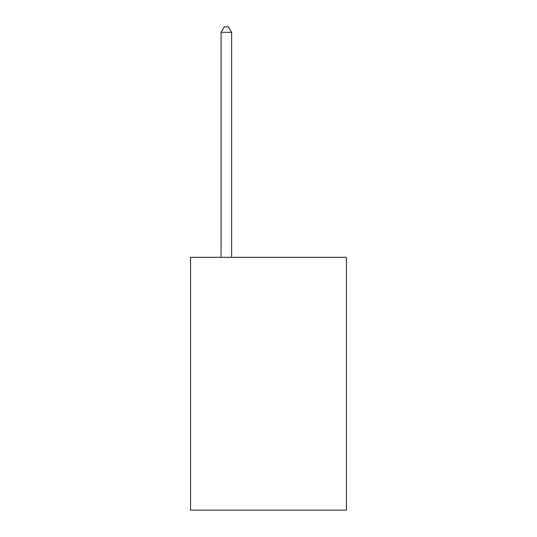 <?xml version="1.0" encoding="UTF-8"?>
<svg xmlns="http://www.w3.org/2000/svg" width="537" height="537" viewBox="0 0 537 537"><rect width="100%" height="100%" fill="white"/><g stroke="black" fill="none" stroke-linecap="round" stroke-linejoin="round"><path stroke-width="0.81" d="M346.452 257.337L346.452 510.15L190.548 510.15L190.548 257.337L346.452 257.337M231.628 257.337L231.628 32.327L221.096 32.327L221.096 257.337M221.096 32.327L224.258 26.85L228.473 26.85L231.628 32.327"/></g></svg>
